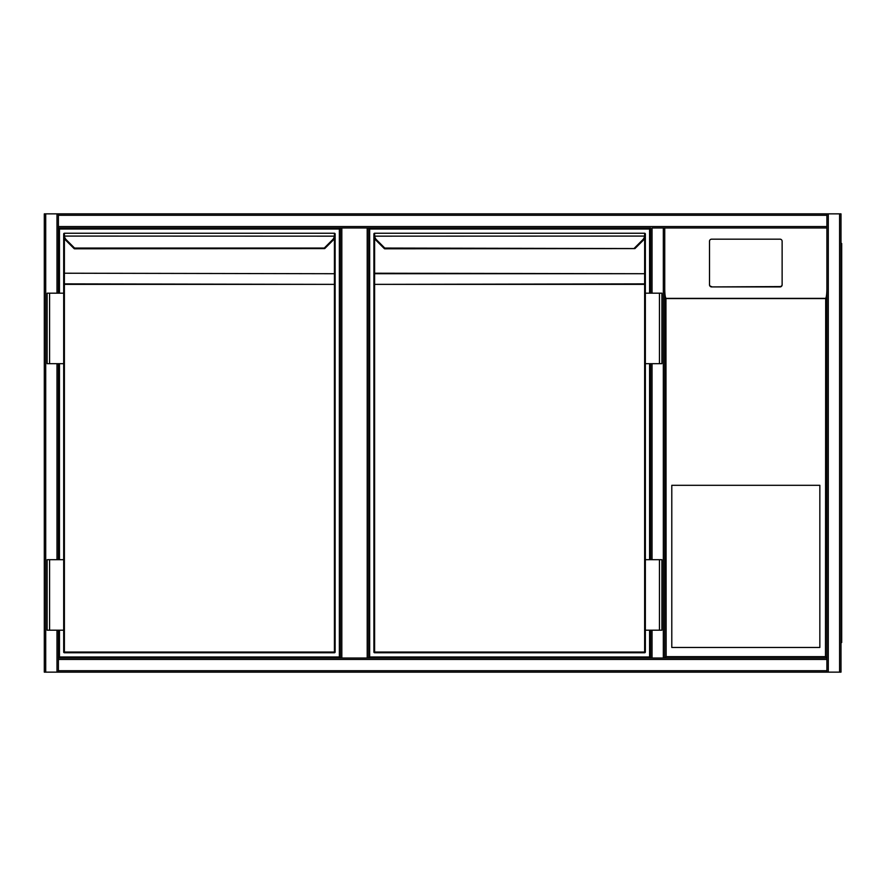 <?xml version="1.0" encoding="UTF-8"?>
<svg xmlns="http://www.w3.org/2000/svg" width="886" height="886" viewBox="0 0 886 886"><rect width="100%" height="100%" fill="white"/><g stroke="black" fill="none" stroke-linecap="round" stroke-linejoin="round"><path stroke-width="1.33" d="M664.733 450.055L664.733 658.032L663.326 658.032L663.326 227.968L664.733 227.968L664.733 658.032L826.893 658.032L826.893 227.968L664.733 227.968L664.733 291.416M663.326 672.142L44.3 672.142L44.3 213.858L663.326 213.858M367.203 658.032L367.203 227.968L368.62 227.968L368.62 658.032L650.634 658.032L650.634 630.19L650.634 658.032L663.326 658.032M367.203 227.968L341.83 227.968L341.83 658.032M340.412 227.968L340.412 658.032L340.412 227.968L341.83 227.968M368.62 227.968L650.634 227.968L650.634 293.177L650.634 227.968L58.398 227.968L58.398 293.177M58.398 363.681L58.398 559.686M58.398 630.19L58.398 658.032L652.041 658.032L652.041 630.19M826.893 215.276L58.398 215.276L58.398 213.858L826.893 213.858L826.893 658.032L826.893 227.968L664.733 227.968L664.733 658.032L664.733 289.069C664.799 294.108 665.198 297.209 665.94 298.36L666.15 656.626L825.486 656.626L826.893 658.032L826.893 672.142L828.299 672.142L828.299 213.858L840.991 213.858L840.991 672.142L828.299 672.142M58.398 215.276L58.398 227.968M828.299 213.858L58.398 213.858M840.991 672.142L840.991 213.858M58.398 672.142L826.893 672.142L58.398 672.142L58.398 670.724L826.893 670.724M58.398 658.032L58.398 670.724M663.326 227.968L652.041 227.968L652.041 293.177M650.634 559.686L650.634 363.681L650.634 559.686M826.893 213.858L664.733 213.858M840.991 215.276L840.991 670.724M841.7 243.473L840.991 243.473L841.7 243.473L841.7 642.527L840.991 642.527M826.893 658.032L664.733 658.032L664.733 289.069M671.787 647.467L819.849 647.467L819.849 485.306L671.787 485.306L671.787 647.467M782.128 284.827L782.128 241.258A2.115 2.093 -0 0 0 780.012 239.165L711.624 239.165A2.115 2.093 180 0 0 709.509 241.258L709.509 284.827A2.115 2.093 -0 0 0 711.624 286.92L780.012 286.92A2.115 2.093 -0 0 0 782.128 284.827L782.128 284.484A2.115 2.093 -0 0 1 780.012 286.577L711.624 286.92M709.509 284.827L709.509 241.601M825.486 656.626L825.697 298.36C826.428 297.209 826.837 294.108 826.893 289.069M709.509 284.484A2.115 2.093 -0 0 0 711.624 286.577M664.733 658.032L666.15 656.626M59.462 293.177L59.462 229.02L339.36 229.02L339.36 656.98L59.462 656.98L59.462 630.19M59.462 559.686L59.462 363.681M74.59 248.8A0.709 0.709 0 0 1 74.092 248.589L65.752 240.25L74.59 248.8L324.73 248.589M334.421 652.749L64.39 652.749L334.421 652.749A0.709 0.709 0 0 0 335.13 652.041L335.13 284.373L335.13 652.041A0.709 0.709 0 0 1 334.421 652.749A0.709 0.709 0 0 0 335.13 652.041L334.421 652.041L334.421 284.373L64.39 284.373L64.39 652.041L334.421 652.041L334.421 652.749M324.763 248.556L333.058 240.25L324.763 248.556L324.265 248.058L332.56 239.752A6.346 6.346 0 0 0 334.376 236.075L334.421 235L335.074 236.163L335.13 233.959A0.709 0.709 0 0 0 334.421 233.251L64.39 233.251L334.421 233.251A0.709 0.709 0 0 1 335.13 233.959A0.709 0.709 0 0 0 334.421 233.251L334.421 235M64.39 235L64.445 236.075L63.748 236.163L63.692 233.959A0.709 0.709 0 0 1 64.39 233.251A0.709 0.709 0 0 0 63.692 233.959A0.709 0.709 0 0 1 64.39 233.251L64.39 235L63.692 235.266L63.692 293.177L63.692 274.217L64.39 273.719L64.39 283.874L335.13 284.373L335.13 234.026M49.583 363.681L63.692 363.681L63.692 559.686L63.692 293.177L47.124 293.177L47.124 363.681L49.583 363.681L49.583 293.177M49.583 559.686L63.692 559.686L63.692 652.041L63.692 630.19L47.124 630.19L47.124 559.686L49.583 559.686L49.583 630.19M335.13 274.217L335.13 284.373L334.421 284.373L334.421 273.719L335.13 274.217L335.13 273.22L334.421 273.22L334.421 238.334M63.692 235.266L63.748 236.163A7.055 7.055 0 0 0 65.752 240.25A7.055 7.055 0 0 1 63.748 236.163M335.074 236.163A7.055 7.055 0 0 1 333.058 240.25A7.055 7.055 0 0 0 335.074 236.163L64.445 236.075A6.346 6.346 0 0 0 66.251 239.752L74.557 248.058L324.265 248.058M63.692 652.041A0.709 0.709 0 0 0 64.39 652.749L63.692 652.041A0.709 0.709 0 0 0 64.39 652.749A0.709 0.709 0 0 1 63.692 652.041M63.692 284.373L64.39 283.874L63.692 284.373M64.39 233.959L64.39 234.735M649.582 630.19L649.582 656.98L369.672 656.98L369.672 229.02L649.582 229.02L649.582 293.177M649.582 363.681L649.582 559.686M374.612 235L373.958 236.163L373.903 233.959A0.709 0.709 0 0 1 374.612 233.251L644.643 233.251L374.612 233.251L374.667 236.075A6.346 6.346 0 0 0 376.472 239.752L384.779 248.058L384.28 248.556A0.709 0.709 0 0 0 384.812 248.8L634.941 248.589M634.974 248.556L643.28 240.25L634.974 248.556L384.779 248.058L384.812 248.8M374.612 238.334L374.612 273.22L644.643 273.719L374.612 273.719L374.612 284.373L373.903 284.373L644.643 283.874L644.643 273.719L645.351 274.217L645.351 652.041A0.709 0.709 0 0 1 644.643 652.749L374.612 652.749L374.612 652.041L644.643 652.041L644.643 284.373L374.612 284.373L374.612 652.041L373.903 652.041L373.903 274.217L373.903 652.041A0.709 0.709 0 0 0 374.612 652.749A0.709 0.709 0 0 1 373.903 652.041A0.709 0.709 0 0 0 374.612 652.749M645.285 236.163A7.055 7.055 0 0 1 643.28 240.25A7.055 7.055 0 0 0 645.285 236.163A7.055 7.055 0 0 1 643.28 240.25A7.055 7.055 0 0 0 645.285 236.163L644.587 236.075L644.643 235L645.285 236.163L645.351 233.959A0.709 0.709 0 0 0 644.643 233.251A0.709 0.709 0 0 1 645.351 233.959A0.709 0.709 0 0 0 644.643 233.251L644.643 235M373.903 273.22L373.903 274.217L374.612 273.719L373.903 273.22L373.903 235.266M645.351 284.373L644.643 284.373L645.351 284.373L645.351 234.026M645.34 235.432L645.351 274.217M376.472 239.752L375.974 240.25L384.28 248.556L375.974 240.25A7.055 7.055 0 0 1 373.958 236.163L644.587 236.075A6.346 6.346 0 0 1 642.782 239.752L634.476 248.058M374.612 233.251A0.709 0.709 0 0 0 373.903 233.959A0.709 0.709 0 0 1 374.612 233.251M374.612 233.959L374.612 234.735M645.351 293.177L661.92 293.177L661.92 363.681L659.45 363.681L659.45 293.177M645.351 363.681L659.45 363.681M659.45 630.19L661.92 630.19L661.92 559.686L659.45 559.686L659.45 630.19L645.351 630.19M645.351 559.686L659.45 559.686M45.707 213.858L45.707 672.142M56.992 213.858L56.992 293.177M56.992 363.681L56.992 559.686M56.992 630.19L56.992 672.142M826.893 226.55L58.398 226.55M839.585 672.142L839.585 213.858M58.398 659.45L826.893 659.45M652.041 559.686L652.041 363.681M841.7 250.528L840.991 250.528M840.991 635.472L841.7 635.472M825.486 298.571L666.15 298.571M665.94 298.36L825.697 298.36M334.421 273.719L64.39 273.22L334.421 273.719M64.39 238.334L64.39 273.22L63.692 273.22M645.351 273.22L644.643 273.22L644.643 238.334M375.974 240.25A7.055 7.055 0 0 1 373.958 236.163M644.643 652.749A0.709 0.709 0 0 0 645.351 652.041L644.643 652.749"/></g></svg>
